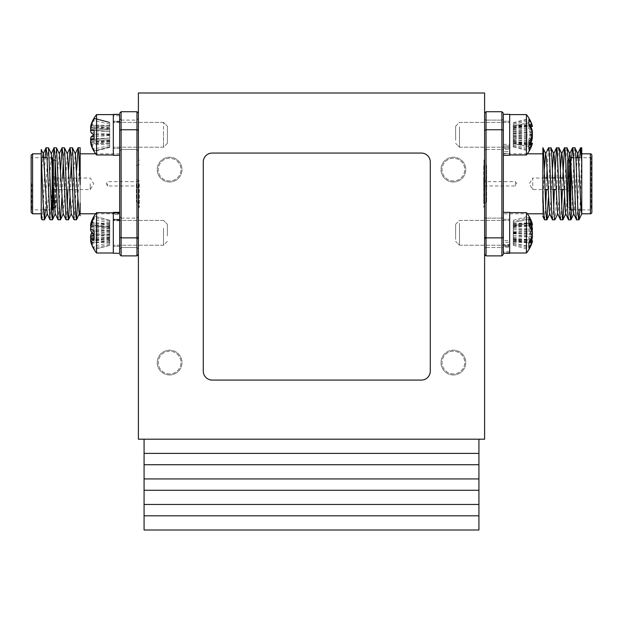 <?xml version="1.0" encoding="UTF-8"?>
<svg xmlns="http://www.w3.org/2000/svg" width="623" height="623" viewBox="0 0 623 623"><rect width="100%" height="100%" fill="white"/><g stroke="black" fill="none" stroke-linecap="round" stroke-linejoin="round"><path stroke-width="0.47" stroke-dasharray="3.12 2.34" d="M169.612 374.976A12.398 12.398 0 0 1 157.222 362.578A12.398 12.398 0 0 1 169.612 350.181A12.398 12.398 0 0 1 182.009 362.578A12.398 12.398 0 0 1 169.612 374.976A12.398 12.398 0 0 1 157.222 362.578A12.398 12.398 0 0 1 169.612 350.181A12.398 12.398 0 0 1 182.009 362.578A12.398 12.398 0 0 1 169.612 374.976M169.612 373.932A11.354 11.354 0 0 1 158.265 362.578A11.354 11.354 0 0 1 169.612 351.224A11.354 11.354 0 0 1 180.966 362.578A11.354 11.354 0 0 1 169.612 373.932A11.354 11.354 0 0 1 158.265 362.578A11.354 11.354 0 0 1 169.612 351.224A11.354 11.354 0 0 1 180.966 362.578A11.354 11.354 0 0 1 169.612 373.932M453.388 374.976A12.398 12.398 0 0 1 440.991 362.578A12.398 12.398 0 0 1 453.388 350.181A12.398 12.398 0 0 1 465.778 362.578A12.398 12.398 0 0 1 453.388 374.976A12.398 12.398 0 0 1 440.991 362.578A12.398 12.398 0 0 1 453.388 350.181A12.398 12.398 0 0 1 465.778 362.578A12.398 12.398 0 0 1 453.388 374.976M453.388 373.932A11.354 11.354 0 0 1 442.034 362.578A11.354 11.354 0 0 1 453.388 351.224A11.354 11.354 0 0 1 464.735 362.578A11.354 11.354 0 0 1 453.388 373.932A11.354 11.354 0 0 1 442.034 362.578A11.354 11.354 0 0 1 453.388 351.224A11.354 11.354 0 0 1 464.735 362.578A11.354 11.354 0 0 1 453.388 373.932M453.388 182.009A12.398 12.398 0 0 1 440.991 169.612A12.398 12.398 0 0 1 453.388 157.222A12.398 12.398 0 0 1 465.778 169.612A12.398 12.398 0 0 1 453.388 182.009A12.398 12.398 0 0 1 440.991 169.612A12.398 12.398 0 0 1 453.388 157.222A12.398 12.398 0 0 1 465.778 169.612A12.398 12.398 0 0 1 453.388 182.009M453.388 180.966A11.354 11.354 0 0 1 442.034 169.612A11.354 11.354 0 0 1 453.388 158.265A11.354 11.354 0 0 1 464.735 169.612A11.354 11.354 0 0 1 453.388 180.966A11.354 11.354 0 0 1 442.034 169.612A11.354 11.354 0 0 1 453.388 158.265A11.354 11.354 0 0 1 464.735 169.612A11.354 11.354 0 0 1 453.388 180.966M169.612 182.009A12.398 12.398 0 0 1 157.222 169.612A12.398 12.398 0 0 1 169.612 157.222A12.398 12.398 0 0 1 182.009 169.612A12.398 12.398 0 0 1 169.612 182.009A12.398 12.398 0 0 1 157.222 169.612A12.398 12.398 0 0 1 169.612 157.222A12.398 12.398 0 0 1 182.009 169.612A12.398 12.398 0 0 1 169.612 182.009M169.612 180.966A11.354 11.354 0 0 1 158.265 169.612A11.354 11.354 0 0 1 169.612 158.265A11.354 11.354 0 0 1 180.966 169.612A11.354 11.354 0 0 1 169.612 180.966A11.354 11.354 0 0 1 158.265 169.612A11.354 11.354 0 0 1 169.612 158.265A11.354 11.354 0 0 1 180.966 169.612A11.354 11.354 0 0 1 169.612 180.966M144.077 515.813L478.923 515.813L144.077 515.813L478.923 515.813L478.923 530.002L144.077 530.002L144.077 439.199L478.923 439.199L144.077 439.199M478.923 515.813L478.923 504.466L144.077 504.466L478.923 504.466L478.923 439.199M144.077 490.278L478.923 490.278M144.077 478.923L478.923 478.923M144.077 464.735L478.923 464.735M144.077 453.388L478.923 453.388M138.399 439.199L484.601 439.199L484.601 92.998L138.399 92.998L138.399 439.199M144.077 504.466L478.923 504.466M515.447 185.966L515.447 181.643L515.447 185.966L516.747 183.801L515.447 181.643L484.312 181.643L484.312 185.966L515.447 185.966M483.736 186.542L483.736 181.067A0.576 0.576 0 0 0 484.312 181.643L484.312 185.966A0.576 0.576 0 0 0 483.736 186.542L483.736 181.067M483.736 180.779A0.576 0.576 0 0 1 484.312 180.203L486.041 180.203L486.041 187.406L484.312 187.406L484.312 180.203L484.312 187.406A0.576 0.576 0 0 1 483.736 186.83L483.736 180.779L483.736 186.83M486.618 187.982A0.576 0.576 0 0 0 486.041 187.406L486.041 180.203A0.576 0.576 0 0 0 486.618 179.626L486.618 187.982L486.618 179.626M486.618 165.64L486.618 201.969L486.618 165.64A0.576 0.576 0 0 0 486.041 165.064L484.312 165.064L484.312 202.545L484.312 165.064A0.576 0.576 0 0 1 483.736 164.488L483.736 203.121L483.736 164.488M486.618 201.969A0.576 0.576 0 0 1 486.041 202.545L484.312 202.545A0.576 0.576 0 0 0 483.736 203.121M483.736 160.306L484.312 160.018L484.312 207.591L484.024 160.018L483.736 207.303M484.601 207.88L484.601 159.729M544.681 178.038L532.743 178.038L532.743 189.571L532.743 178.038L529.285 183.801L532.743 189.571L545.063 189.571M563.971 189.571L569.648 189.571L569.648 178.038L569.648 189.571A0.576 0.576 0 0 1 570.224 190.147L570.224 177.462A0.576 0.576 0 0 1 569.648 178.038L563.504 178.038M569.142 191.012L567.919 191.012A0.576 0.576 0 0 0 567.343 191.588L567.343 176.021L567.343 191.588M568.651 176.597L567.919 176.597A0.576 0.576 0 0 1 567.343 176.021M560.692 178.038L555.498 178.038M552.687 178.038L547.485 178.038M561.082 189.571L555.965 189.571M553.076 189.571L547.96 189.571M569.827 207.615A0.576 0.576 0 0 0 569.648 207.591L569.648 203.783L569.648 207.591L567.919 207.591L567.966 160.018M567.343 207.015A0.576 0.576 0 0 0 567.919 207.591L567.919 160.018A0.576 0.576 0 0 0 567.343 160.594L567.343 207.015L567.343 160.594M570.224 158.289A0.576 0.576 0 0 1 570.419 157.86M591.85 210.473L591.85 157.136L591.85 210.473A0.576 0.576 0 0 0 591.274 209.896L591.274 157.712L591.274 209.896L581.103 209.896M591.85 157.136A0.576 0.576 0 0 1 591.274 157.712L578.409 157.712M573.09 209.896L577.949 209.896M573.557 157.712L575.862 157.712M591.85 212.35L591.85 155.259M581.757 147.768L581.757 213.79L581.757 153.819L579.865 209.896M579.647 157.712L577.272 215.013L576.602 219.841M574.904 147.768L574.235 152.596L571.859 209.896M571.641 157.712L569.258 215.013L568.597 219.841M566.899 147.768L566.229 152.596L564.376 198.192M562.779 178.038L562.39 189.571M561.736 205.901L560.583 219.841M558.886 147.768C557.546 145.517 556.222 222.092 554.883 219.841M554.774 178.038L554.384 189.571M553.73 205.901L552.578 219.841M550.88 147.768L550.21 152.596L548.357 198.192M548.466 147.877L547.087 169.417M546.76 178.038L546.379 189.571M545.717 205.901L544.564 219.841M542.835 213.79L542.835 153.819L542.835 213.79M509.684 253L509.684 212.638L509.684 253L509.684 212.638L509.684 253L526.435 253L526.435 212.638A31.96 31.96 0 0 1 527.331 213.79L503.337 213.79L503.337 153.819L503.337 213.79M527.331 153.819L503.337 153.819M501.897 149.497A1.441 1.441 0 0 1 503.337 150.937L503.337 118.643L503.337 150.937A1.441 1.441 0 0 0 501.897 149.497L486.041 149.497L486.041 120.091L486.041 149.497A1.441 1.441 0 0 0 484.601 150.937L484.601 118.643A1.441 1.441 0 0 0 486.041 120.091A1.441 1.441 0 0 1 484.601 118.643L484.601 150.937A1.441 1.441 0 0 1 486.041 149.497L501.897 149.497L501.897 120.091A1.441 1.441 0 0 0 503.337 118.643A1.441 1.441 0 0 1 501.897 120.091L486.041 120.091L501.897 120.091L501.897 149.497M501.897 247.518A1.441 1.441 0 0 1 503.337 248.959L503.337 216.672L503.337 248.959A1.441 1.441 0 0 0 501.897 247.518L486.041 247.518L486.041 218.112L486.041 247.518A1.441 1.441 0 0 0 484.601 248.959L484.601 216.672A1.441 1.441 0 0 0 486.041 218.112A1.441 1.441 0 0 1 484.601 216.672L484.601 248.959A1.441 1.441 0 0 1 486.041 247.518L501.897 247.518L501.897 218.112A1.441 1.441 0 0 0 503.337 216.672A1.441 1.441 0 0 1 501.897 218.112L486.041 218.112L501.897 218.112L501.897 247.518M484.601 113.168L484.601 239.302L486.041 237.861L486.041 129.748L484.601 130.339L484.601 113.168M486.041 237.861L501.897 237.861L501.897 129.748L486.041 129.748L486.041 111.727L501.897 111.727L501.897 129.748L503.337 130.339L503.337 113.168L503.337 254.441L503.337 237.262L501.897 237.861L501.897 255.882L486.041 255.882L484.601 254.441L484.601 239.302M484.601 254.441L484.601 130.339M542.835 216.29L542.867 147.768M577.1 157.712L574.422 209.772L573.627 213.658M568.924 160.018L566.408 209.772L565.614 213.658M560.373 169.417L558.403 209.772L557.608 213.658M552.36 169.417L550.389 209.772L549.603 213.658M544.354 169.417L542.835 202.755M113.316 114.725L119.663 114.725L119.663 155.259L119.663 114.398L119.663 155.259L113.316 155.259L113.316 114.321M119.663 114.725L119.663 148.344L119.663 114.398L113.316 114.398M119.663 121.29L113.316 121.29L119.663 121.29M167.377 134.794L167.377 143.329L167.377 134.794M163.514 134.794L163.514 122.396L163.514 134.794M113.316 134.794L113.316 114.609L113.316 134.794M91.067 139.692L109.726 138.057L109.726 147.355L109.726 122.225L109.726 138.065L91.067 139.692L109.726 138.057L109.726 146.927L94.128 150.891A31.882 31.757 90 0 1 91.067 143.773A31.516 29.008 167.1 0 1 90.584 140.915L109.726 139.638L109.726 131.523L91.067 129.896L109.726 131.523L109.726 138.057L94.128 139.42M90.584 128.665L109.726 129.95L90.584 128.665A31.516 29.008 12.9 0 1 91.067 125.815A31.882 31.757 90 0 1 94.128 118.697L94.128 120.667A31.882 30.457 162.8 0 0 91.067 127.567A31.516 3.317 5 0 1 90.771 127.349M96.565 134.794L96.565 114.609L96.565 134.794M109.726 147.355L94.128 151.537L94.128 150.891L109.726 146.927L109.726 147.363L109.726 143.446L91.067 143.773L109.726 143.446L109.726 139.638L90.584 140.915M91.067 129.896L94.128 130.16M109.726 122.653L94.128 118.697L109.726 122.653M109.726 126.134L91.067 125.815L109.726 126.134M119.663 214.546L119.663 253.288L119.663 212.35L119.663 246.365L119.663 214.546L113.316 214.546L113.316 253.288L113.316 212.35L113.316 253L113.316 212.638L113.316 253L113.316 212.638L96.565 212.638L96.565 253L96.565 212.638A31.96 31.96 0 0 0 94.128 216.064L109.726 220.316L109.726 228.22L109.726 227.668L94.128 225.69A31.882 5.039 5.1 0 0 91.067 226.554A31.516 7.266 5.1 0 1 90.794 226.188M113.316 212.396L113.316 214.546M119.663 219.304L113.316 219.304M119.663 212.35L113.316 212.35L113.316 253.288L119.663 253.288L119.663 212.35L119.663 246.365L119.663 219.678L113.316 219.678M119.663 219.678L119.663 212.965M167.377 234.17L167.377 224.28L167.377 234.17M163.514 230.853L163.514 245.213L163.514 230.853M113.316 230.853L113.316 245.213L113.316 230.853M109.726 227.668L109.726 234.116L94.128 234.84L94.128 225.69M109.726 234.116L109.726 245.384L94.128 249.566L94.128 247.977A31.882 31.352 28.9 0 1 91.067 240.906A31.516 30.543 159.3 0 1 90.794 239.45M109.726 244.286L94.128 247.977M109.726 245.384L94.128 249.441M109.726 240.844L91.067 240.906M109.726 236.833L94.128 237.698M109.726 234.669L94.128 235.977M92.126 245.766A31.882 29.491 166.7 0 0 94.128 249.48L109.726 245.298L109.726 220.316M109.726 237.963L94.128 239.941M109.726 231.515L94.128 230.798M109.726 237.41L94.128 238.804M109.726 238.368L90.584 239.839M109.726 241.88L91.067 242.464M109.726 221.352L94.128 217.661M109.726 224.786L91.067 224.724M109.726 228.805L90.584 227.738M109.726 230.962L91.067 229.404M109.726 228.22L91.067 226.554M109.726 227.263L90.857 225.814M109.726 223.75L91.565 223.19M119.663 115.738L113.316 115.738M119.663 121.508L113.316 121.508M119.663 122.178L113.316 122.178M167.377 137.208L167.377 126.259L167.377 137.208M163.514 131.282L163.514 147.192L163.514 131.282M113.316 131.282L113.316 147.192L113.316 131.282M109.726 134.49L94.128 134.677L94.128 125.791A31.882 8.987 5.2 0 0 91.067 127.551A31.516 31.22 39.6 0 0 90.771 129.226M119.663 153.819L119.663 213.79L119.663 153.819L95.669 153.819A31.96 31.96 0 0 0 96.565 154.971L96.565 114.609L113.316 114.609L113.316 154.971L113.316 114.609M109.726 147.363L94.128 151.537L94.128 148.92A31.882 30.457 17.2 0 1 91.067 142.021A31.516 31.22 140.4 0 1 90.771 140.354M109.726 135.098L94.128 134.903L94.128 143.788A31.882 8.987 174.8 0 1 91.067 142.028A31.516 3.317 175 0 0 90.771 142.231M109.726 145.509L94.128 148.92M109.726 142.169L91.067 142.021M109.726 138.065L94.128 138.773M109.726 135.471L94.128 136.71M109.726 128.221L94.128 125.791M109.726 141.359L94.128 143.788M109.726 140.37L91.067 142.028M109.726 140.806L90.584 142.402M109.726 144.014L91.067 144.793M109.726 124.07L94.128 120.667M109.726 122.225L94.128 118.043L109.726 122.225M109.726 127.411L91.067 127.567L109.726 129.21M109.726 131.515L90.584 130.651M109.726 134.109L91.067 132.637M109.726 128.774L90.794 127.201M109.726 125.566L91.379 124.802M119.663 213.222L113.316 213.222M119.663 219.841L113.316 219.841M119.663 220.721L113.316 220.721M167.377 235.985L167.377 224.28L167.377 235.985M163.514 228.213L163.514 245.213L163.514 228.213M113.316 228.213L113.316 245.213L113.316 228.213M109.726 231.343L94.128 231.141L94.128 222.543A31.882 11.79 5.4 0 0 91.067 224.934A31.516 0.389 5 0 1 90.717 224.88L109.726 226.523M109.726 220.332L94.128 216.15L94.128 219.592A31.882 29.491 166.7 0 0 91.067 226.297A31.516 31.391 81.9 0 0 90.717 228.314M94.128 249.566A31.96 31.96 0 0 0 96.565 253L96.565 212.638M94.128 249.48L94.128 246.046A31.882 29.491 13.3 0 1 91.067 239.341A31.516 31.391 98.1 0 1 90.717 237.316M92.126 232.815A31.882 11.79 174.6 0 1 94.128 231.141M109.726 234.287L94.128 234.489L94.128 243.087A31.882 11.79 174.6 0 1 91.067 240.696A31.516 0.389 175 0 0 90.717 240.751M109.726 242.877L94.128 246.046M109.726 239.645L91.067 239.341M109.726 235.517L91.098 236.21M109.726 232.636L93.302 233.866M109.726 225.277L94.128 222.543M109.726 240.353L94.128 243.087M109.726 239.061L91.067 240.696M109.726 239.115L90.584 240.782M109.726 242.067L91.067 242.97M109.726 222.761L94.128 219.592M109.726 225.993L91.067 226.297M109.726 230.113L90.584 229.404M109.726 232.994L91.067 231.6M109.726 226.57L91.067 224.934M109.726 223.564L91.223 222.668M509.684 247.292L509.684 212.35L509.684 247.292L503.337 247.292L503.337 212.35L503.337 244.559L509.684 244.559M503.337 244.559L503.337 240.587L509.684 240.587M503.337 240.587L503.337 219.265L503.337 246.365L503.337 242.402L509.684 242.402M503.337 242.402L503.337 247.292M455.623 239.357L455.623 224.28L455.623 239.357M459.486 223.322L459.486 245.213L459.486 223.322M509.684 223.322L509.684 245.213L509.684 223.322M513.274 221.422L513.274 244.216L513.274 221.422L528.872 217.513L528.872 223.462A31.882 24.328 -172.2 0 1 529.558 224.451M532.315 232.815A31.516 27.848 -10.7 0 1 531.933 234.84A31.882 20.411 -6.5 0 1 528.872 239.614L528.872 246.708A31.882 20.411 -173.5 0 0 531.933 242.339A31.516 9.438 -174.8 0 0 532.416 241.451M532.315 223.805A31.516 14.5 -5.6 0 0 531.933 222.785A31.882 24.328 -7.8 0 0 528.872 217.513M531.326 224.288A31.882 29.842 -165.7 0 0 528.872 219.273L513.274 222.528L513.274 245.337L513.274 220.293L513.274 222.528L528.872 218.922M513.274 227.52L528.872 226.017M513.274 224.747L528.872 223.532M513.274 225.993L528.872 224.521M513.274 224.085L531.933 222.785M531.933 225.144A31.882 10.864 -5.3 0 0 528.872 222.956L513.274 225.596L528.872 223.462M513.274 240.019L528.872 242.168M513.274 244.216L528.872 248.125M513.274 237.347L531.933 236.545M513.274 233.415L532.416 233.57M513.274 229.755L531.933 230.798M513.274 243.118L528.872 246.708M513.274 238.118L528.872 239.614M513.274 240.883L531.933 242.339M513.274 239.645L529.558 241.179M513.274 241.545L528.872 242.635M513.274 228.283L531.037 229.046M513.274 232.223L532.19 232.06M513.274 235.876L531.933 234.84M503.337 149.263L503.337 121.244L503.337 151.56L509.684 151.56L509.684 155.259L509.684 114.321L509.684 155.259L503.337 155.259L503.337 114.321L503.337 149.263L509.684 149.263M509.684 147.075L503.337 147.075L503.337 121.244L503.337 145.891L509.684 145.891L503.337 145.891L503.337 151.56L509.684 151.56L509.684 114.321L503.337 114.321L503.337 155.259L503.337 153.344L509.684 153.344M503.337 144.372L509.684 144.372M455.623 140.276L455.623 126.259L455.623 140.276M459.486 126.819L459.486 147.192L459.486 126.819M509.684 126.819L509.684 147.192L509.684 126.819M513.274 124.491L513.274 146.187L513.274 124.491L528.872 120.901L528.872 127.995A31.882 20.411 -173.5 0 1 531.933 132.769A31.516 27.848 -169.3 0 1 532.315 134.794M529.558 143.15A31.882 24.328 -7.8 0 1 528.872 144.147L528.872 150.096A31.882 24.328 -172.2 0 0 531.933 144.816A31.516 14.5 -174.4 0 0 532.315 143.804M526.435 121.82L526.435 154.971L526.435 121.82M532.416 126.158A31.516 9.438 -5.2 0 0 531.933 125.27A31.882 20.411 -6.5 0 0 528.872 120.901M509.684 121.82L509.684 154.971L509.684 121.82M513.274 123.393L528.872 119.484M513.274 127.59L528.872 125.441M513.274 126.064L528.872 124.974M513.274 127.964L529.558 126.43M513.274 126.726L531.933 125.27M513.274 129.491L528.872 127.995M513.274 140.089L528.872 141.592M513.274 145.097L528.872 148.687M513.274 137.854L531.933 136.811M513.274 134.194L532.416 134.038M513.274 130.262L531.933 131.064M513.274 146.187L528.872 150.096M513.274 141.989L528.872 144.147M513.274 143.524L531.933 144.816M513.274 141.616L528.872 143.088M513.274 142.854L528.872 144.077M513.274 131.733L531.933 132.769M513.274 135.386L532.19 135.541M513.274 139.326L531.037 138.563M503.337 147.075L503.337 153.344M455.623 139.061L455.623 126.259L455.623 139.061M459.486 128.595L459.486 147.192L459.486 128.595M509.684 128.595L509.684 147.192L509.684 128.595M513.274 125.893L513.274 143.687L513.274 125.893L528.872 122.731L528.872 130.752A31.882 15.879 -174.2 0 1 531.933 134.545A31.516 24.904 -171.8 0 1 532.315 136.359M530.773 143.01A31.882 27.505 -9.9 0 1 528.872 146.413L528.872 151.046A31.882 27.505 -170.1 0 0 531.933 145.019A31.516 19.111 -173.7 0 0 531.995 144.832A31.516 19.111 -173.7 0 0 532.369 143.415M530.656 126.329A31.882 27.505 -170.1 0 0 528.872 123.167L528.872 118.534A31.882 27.505 -9.9 0 1 531.933 124.569A31.516 19.111 -6.3 0 1 531.995 124.748A31.96 31.96 0 0 0 526.435 114.609L526.435 154.971L509.684 154.971L509.684 114.609L509.684 154.971M531.995 124.748A31.516 19.111 -6.3 0 1 532.369 126.165M532.416 126.422A31.516 4.096 -5 0 0 531.933 126.056A31.882 15.879 -5.8 0 0 528.872 122.731M532.143 143.399A31.516 4.096 -175 0 1 531.933 143.524A31.882 15.879 -174.2 0 1 528.872 146.849L528.872 138.828A31.882 15.879 -5.8 0 0 531.933 135.043A31.516 24.904 -8.2 0 0 532.315 133.229M513.274 122.645L528.872 118.534M513.274 125.916L528.872 123.167M513.274 125.659L531.933 124.569M513.274 128.174L530.773 126.57M513.274 127.637L531.933 126.056M513.274 131.554L528.872 130.752M528.872 146.413L513.274 143.672L513.274 146.935L513.274 143.672L528.872 146.849M513.274 138.033L528.872 138.828M513.274 136.289L531.933 135.043M513.274 133.018L532.416 132.551M513.274 128.93L531.933 129.467M513.274 146.935L528.872 151.046M513.274 143.921L531.933 145.019M513.274 141.405L529.714 142.916M513.274 141.951L531.933 143.524M513.274 133.291L531.933 134.545M513.274 136.562L532.213 137.029M513.274 140.658L531.248 140.136M509.684 252.588L509.684 253.288L503.337 253.288L503.337 252.588L509.684 252.588L509.684 245.906L503.337 245.906L503.337 252.588M509.684 251.365L503.337 251.365L503.337 212.35L509.684 212.35L509.684 245.906M503.337 251.365L503.337 245.096L509.684 245.096M503.337 245.096L503.337 245.906M455.623 235.735L455.623 224.28L455.623 235.735M459.486 228.579L459.486 245.213L459.486 228.579M509.684 228.579L509.684 245.213L509.684 228.579M528.872 222.956L528.872 231.663A31.882 10.864 -174.7 0 1 531.933 234.349A31.516 21.213 -173.2 0 1 532.174 235.268M531.645 240.462A31.882 29.842 -14.3 0 1 528.872 246.358L528.872 249.527A31.882 29.842 -165.7 0 0 530.414 246.747A31.96 31.96 0 0 1 526.435 253M528.872 219.273L528.872 216.111A31.882 29.842 -14.3 0 1 530.414 218.883A31.882 29.842 -14.3 0 1 531.933 222.699A31.516 23.144 -7.4 0 1 532.283 224.194M513.274 242.067L531.933 242.931A31.516 23.144 -172.6 0 0 532.283 241.436M531.037 241.319A31.882 10.864 -174.7 0 1 528.872 242.674L528.872 233.968A31.882 10.864 -5.3 0 0 531.933 231.289A31.516 21.213 -6.8 0 0 532.174 230.37M513.274 220.293L528.872 216.111M513.274 223.564L531.933 222.699M513.274 226.608L531.598 225.035M513.274 226.788L531.645 225.168M513.274 231.733L528.872 231.663M513.274 233.898L528.872 233.968M513.274 240.034L528.872 242.674M513.274 232.706L531.933 231.289M513.274 229.918L532.416 229.155M513.274 225.799L531.933 226.056M513.274 245.337L528.872 249.527M513.274 243.102L528.872 246.358M513.274 239.03L532.416 240.673M513.274 238.843L530.095 240.33M513.274 232.924L531.933 234.349M513.274 235.712L531.949 236.46M513.274 239.832L530.516 239.598M107.553 183.801L107.553 185.966L107.553 183.801M139.264 183.801L139.264 207.303L139.264 183.801M136.382 183.801L136.382 201.969L136.382 183.801M138.399 183.801L138.399 207.88L138.399 183.801M90.257 183.801L90.257 189.571L90.257 183.801M52.776 158.289L52.776 208.168M55.657 183.801L55.657 207.015L55.657 183.801M31.15 155.259L31.15 212.35M41.243 155.337L41.243 212.272M42.091 219.841L43.423 201.821L45.113 157.712M45.378 209.896L47.068 165.788L48.399 147.768M50.097 219.841L51.436 201.821L53.01 159.909M53.5 207.591L55.073 165.788L56.413 147.768M58.11 219.841L59.442 201.821L60.633 169.666M61.895 197.943L62.627 178.038M66.116 219.841L67.268 206.314M67.907 189.571L68.639 169.666M69.901 197.943L70.64 178.038M74.121 219.841L75.461 201.821L76.652 169.666M77.906 197.943L80.165 147.768M63.266 161.295L64.418 147.768M71.271 161.295L72.424 147.768M80.165 184.673L80.165 213.79M80.165 206.774L80.165 203.043M119.663 134.794L119.663 118.643L119.663 134.794M138.399 134.794L138.399 118.643L138.399 134.794M119.663 232.815L119.663 248.959L119.663 232.815M138.399 232.815L138.399 248.959L138.399 232.815M138.399 239.302L138.399 130.339L138.399 254.441L136.959 255.882L121.103 255.882L121.103 237.861L136.959 237.861L138.399 239.302L138.399 254.441M138.399 130.339L138.399 113.168L138.399 130.339L136.959 129.748L136.959 237.861M80.165 183.801L80.165 153.819L80.165 183.801M80.165 153.819L80.165 215.76M119.663 130.339L119.663 254.441L119.663 237.262L121.103 237.861L121.103 129.748L136.959 129.748L136.959 111.727L121.103 111.727L121.103 129.748L119.663 130.339M41.243 183.801L42.59 157.712M47.146 213.681L51.351 153.928M55.151 213.681L56.592 198.799L57.923 168.81L59.364 153.928M63.164 213.681L67.37 153.928M71.17 213.681L72.611 198.799L73.942 168.81L75.375 153.928M79.183 213.681L80.165 207.038M52.776 209.32L52.776 183.801M203.269 371.144A8.94 8.94 0 0 0 212.209 380.077L421.35 380.077A8.94 8.94 0 0 0 430.283 371.144L430.283 162.003A8.94 8.94 0 0 0 421.35 153.063L212.209 153.063A8.94 8.94 0 0 0 203.269 162.003L203.269 371.144M486.041 165.064L486.041 202.545L486.041 165.064M569.648 176.597L569.648 191.012L569.648 176.597M567.919 176.597L567.919 191.012L567.919 176.597M590.409 153.819L590.409 213.79M138.688 183.801L138.688 207.591L138.688 183.801M136.959 183.801L136.959 202.545L136.959 183.801M138.976 183.801L138.976 207.591L138.976 183.801M53.352 185.966L53.352 207.591M55.081 183.801L55.081 207.591L55.081 160.018L55.657 160.594M53.352 160.018L53.352 183.801M52.2 209.896L52.2 157.712M31.726 183.801L31.726 209.896L31.726 183.801M32.591 213.79L32.591 153.819M121.103 134.794L121.103 149.497L121.103 134.794M136.959 134.794L136.959 149.497L136.959 134.794M121.103 232.815L121.103 247.518L121.103 232.815M136.959 232.815L136.959 247.518L136.959 232.815M119.663 148.344L113.316 148.344L119.663 148.344M167.377 143.329L163.514 147.192L113.316 147.192L163.514 147.192L167.377 143.329M163.514 122.396L113.316 122.396L163.514 122.396L167.377 126.259L163.514 122.396M119.663 219.265L113.316 219.265L119.663 219.265M119.663 246.365L113.316 246.365L119.663 246.365M167.377 241.35L163.514 245.213L113.316 245.213L163.514 245.213L167.377 241.35M163.514 220.417L113.316 220.417L163.514 220.417L167.377 224.28L163.514 220.417M109.726 220.246L94.128 216.064M119.663 121.244L113.316 121.244M96.565 154.971L113.316 154.971M96.565 253L113.316 253M503.337 246.365L509.684 246.365L503.337 246.365M503.337 219.265L509.684 219.265L503.337 219.265M455.623 224.28L459.486 220.417L509.684 220.417L459.486 220.417L455.623 224.28M459.486 245.213L509.684 245.213L459.486 245.213L455.623 241.35L459.486 245.213M503.337 148.344L509.684 148.344L503.337 148.344M503.337 121.244L509.684 121.244L503.337 121.244M455.623 126.259L459.486 122.396L509.684 122.396L459.486 122.396L455.623 126.259M459.486 147.192L509.684 147.192L459.486 147.192L455.623 143.329L459.486 147.192M526.435 114.609L509.684 114.609M526.435 154.971A31.96 31.96 0 0 0 531.995 144.832M526.435 212.638L509.684 212.638M139.264 186.542L138.688 185.966L107.553 185.966L106.253 183.801L107.553 181.643L138.688 181.643L139.264 181.067M136.382 187.982L139.264 186.83M139.264 180.779L136.382 179.626M139.264 164.488L136.382 165.64M136.382 201.969L139.264 203.121M138.399 207.88L139.264 207.303M139.264 160.306L138.399 159.729M52.776 190.147L53.352 189.571L90.257 189.571L93.715 183.801L90.257 178.038L53.352 178.038L52.776 177.462M55.657 191.588L52.776 190.436M52.776 177.173L55.657 176.021M43.415 209.896L31.726 209.896L31.15 210.473M51.911 157.712L47.075 157.712M43.898 157.712L31.726 157.712L31.15 157.136M95.669 213.79L119.663 213.79M121.103 149.497L119.663 150.937L121.103 149.497L136.959 149.497L138.399 150.937L136.959 149.497L121.103 149.497M121.103 247.518L119.663 248.959L121.103 247.518L136.959 247.518L138.399 248.959L136.959 247.518L121.103 247.518M121.103 218.112L136.959 218.112L138.399 216.672L136.959 218.112L121.103 218.112L119.663 216.672L121.103 218.112M121.103 120.091L136.959 120.091L138.399 118.643L136.959 120.091L121.103 120.091L119.663 118.643L121.103 120.091M51.421 209.896L46.593 209.896M55.657 207.015L54.411 207.591"/><path stroke-width="0.93" d="M144.077 515.813L478.923 515.813L478.923 530.002L144.077 530.002L144.077 490.278L478.923 490.278L478.923 439.199M144.077 439.199L144.077 490.278M478.923 515.813L478.923 490.278M144.077 504.466L478.923 504.466M144.077 478.923L478.923 478.923M144.077 464.735L478.923 464.735M138.399 439.199L484.601 439.199L484.601 92.998L138.399 92.998L138.399 439.199M144.077 453.388L478.923 453.388M570.224 208.168L570.224 159.441L570.224 208.168A0.576 0.576 0 0 0 569.827 207.615M570.224 159.441A0.576 0.576 0 0 1 569.648 160.018L569.648 176.597A0.576 0.576 0 0 1 570.224 177.173L570.224 190.436L570.224 177.173M569.142 191.012L569.648 191.012A0.576 0.576 0 0 0 570.224 190.436M563.504 178.038L560.692 178.038M555.498 178.038L552.687 178.038M547.485 178.038L544.681 178.038M563.971 189.571L561.082 189.571M555.965 189.571L553.076 189.571M547.96 189.571L545.063 189.571M567.966 160.018L569.648 160.018L569.648 176.597L568.651 176.597M570.224 177.462L570.224 209.32A0.576 0.576 0 0 0 570.8 209.896L573.09 209.896M570.419 157.86A0.576 0.576 0 0 1 570.8 157.712L573.557 157.712M577.949 209.896L581.103 209.896M575.862 157.712L578.409 157.712M590.409 213.79L590.409 153.819A1.441 1.441 0 0 1 591.85 155.259L591.85 212.35A1.441 1.441 0 0 1 590.409 213.79L581.757 213.79L581.757 161.707L580.605 147.768L579.647 157.712M590.409 153.819L581.757 153.819M579.865 209.896L578.907 219.841L576.501 219.732L573.627 213.658L570.411 157.837L569.874 153.951L567 147.877L564.485 147.877L562.779 178.038M581.757 213.837L581.757 147.768L580.605 147.768M571.859 209.896L570.902 219.841L568.488 219.732L565.614 213.658L562.405 157.837L561.86 153.951L558.995 147.877L556.479 147.877L554.774 178.038M578.907 219.841C577.568 222.092 576.244 145.517 574.904 147.768L572.49 147.877L571.641 157.712M564.376 198.192L562.997 219.732L560.482 219.732L557.608 213.658L554.4 157.837L553.855 153.951L550.981 147.877L548.466 147.877L545.592 153.951L544.354 169.417M562.39 189.571L561.736 205.901M557.858 213.658L554.883 219.841L552.469 219.732L549.603 213.658L546.387 157.837L545.592 153.951M554.384 189.571L553.73 205.901M548.357 198.192L546.978 219.732L544.564 219.841L542.835 216.29M547.087 169.417L546.76 178.038M546.379 189.571L545.717 205.901M579.016 219.732L581.757 213.923L581.095 209.772L578.424 157.837L577.879 153.951L574.904 147.768M576.602 219.841C575.263 222.092 573.931 145.517 572.599 147.768M570.902 219.841C569.562 222.092 568.231 145.517 566.899 147.768M568.597 219.841C567.257 222.092 565.925 145.517 564.586 147.768M562.888 219.841C561.557 222.092 560.225 145.517 558.886 147.768M560.583 219.841C559.244 222.092 557.92 145.517 556.58 147.768M554.883 219.841C553.543 222.092 552.212 145.517 550.88 147.768M552.578 219.841C551.238 222.092 549.907 145.517 548.575 147.768M546.877 219.841C545.538 222.092 544.206 145.517 542.867 147.768L542.835 202.755M545.849 153.951L542.867 147.768M544.564 219.841C544.011 218.782 543.427 209.429 542.835 191.775M542.835 213.79L527.331 213.79A31.96 31.96 0 0 1 530.414 218.883L530.414 218.883M542.835 153.819L527.331 153.819M484.601 130.339L486.041 129.748L486.041 111.727L484.601 113.168L486.041 111.727L501.897 111.727L503.337 113.168L501.897 111.727L501.897 129.748L503.337 130.339L503.337 237.262L501.897 237.861L486.041 237.861L486.041 255.882L501.897 255.882L503.337 254.441L501.897 255.882L501.897 129.748L486.041 129.748L486.041 237.861L484.601 237.262M484.601 254.441L486.041 255.882M580.504 147.877L577.63 153.951L577.1 157.712M572.49 147.877L569.624 153.951L568.924 160.018M564.485 147.877L561.611 153.951L560.373 169.417M556.479 147.877L553.606 153.951L552.36 169.417M570.224 209.32L570.224 190.147M113.316 114.398L113.316 155.259L119.663 155.259L119.663 114.398L113.316 114.398L119.663 114.321M94.128 139.42L94.128 130.16L94.128 139.42L91.067 139.692A31.516 12.016 174.6 0 0 90.584 140.915A31.516 12.016 174.6 0 1 91.067 139.692M90.771 127.349A31.516 3.317 5 0 1 90.584 127.185A31.516 24.422 7.9 0 1 91.067 124.795A31.882 30.457 17.2 0 1 93.933 118.37A31.882 30.457 17.2 0 1 94.128 118.043A31.96 31.96 0 0 1 96.565 114.609L96.565 154.971L113.316 154.971M90.584 140.915A31.516 29.008 167.1 0 0 91.067 143.773A31.882 31.757 90 0 0 94.128 150.891L94.128 151.537A31.96 31.96 0 0 0 96.565 154.971M91.067 129.896A31.516 12.016 5.4 0 1 90.584 128.665A31.516 12.016 5.4 0 0 91.067 129.896L94.128 130.16M94.128 118.043L94.128 118.697A31.882 31.757 90 0 0 91.067 125.815A31.516 29.008 12.9 0 0 90.584 128.665M113.316 212.965L113.316 253.288L119.663 253.288L119.663 212.965L96.565 212.638L96.565 253L113.316 253M119.663 212.35L113.316 212.35L119.663 212.396M96.565 212.638A31.96 31.96 0 0 0 94.128 216.064L94.128 217.661A31.882 31.352 151.1 0 0 91.067 224.724A31.516 30.543 20.7 0 0 90.584 227.738A31.516 16.463 5.9 0 0 91.067 229.404A31.882 5.039 5.1 0 0 94.128 230.798L94.128 239.941A31.882 5.039 174.9 0 1 91.067 239.076A31.516 7.266 174.9 0 0 90.584 239.839A31.516 26.734 170.5 0 0 91.067 242.464A31.882 31.352 151.1 0 0 94.128 249.441L94.128 249.566A31.96 31.96 0 0 0 96.565 253M90.794 239.45A31.516 30.543 159.3 0 1 90.584 237.893A31.516 16.463 174.1 0 1 91.067 236.226A31.882 5.039 174.9 0 1 94.128 234.84M90.794 226.188A31.516 7.266 5.1 0 1 90.584 225.799A31.516 26.734 9.5 0 1 91.067 223.174A31.882 31.352 28.9 0 1 94.128 216.189M94.128 237.698L90.584 237.893M94.128 235.977L91.067 236.226M94.128 238.804L91.067 239.076M91.565 223.19L91.067 223.174M90.771 140.354A31.516 31.22 140.4 0 1 90.584 138.937A31.516 19.734 173.6 0 1 91.067 136.951A31.882 8.987 174.8 0 1 93.933 134.794M90.771 129.226A31.516 31.22 39.6 0 0 90.584 130.651A31.516 19.734 6.4 0 0 91.067 132.637A31.882 8.987 5.2 0 0 94.128 134.903M90.771 142.231A31.516 3.317 175 0 0 90.584 142.402A31.516 24.422 172.1 0 0 91.067 144.793A31.882 30.457 162.8 0 0 93.933 151.218A31.882 30.457 162.8 0 0 94.128 151.537M94.128 138.773L90.584 138.937M94.128 136.71L91.067 136.951M90.717 237.316A31.516 31.391 98.1 0 1 90.584 236.234A31.516 21.922 173 0 1 91.067 234.03A31.882 11.79 174.6 0 1 92.126 232.815M90.584 224.856L90.724 224.864A31.516 0.389 5 0 1 90.584 224.856A31.516 22.475 7.1 0 1 91.067 222.66A31.882 29.491 13.3 0 1 92.126 219.872A31.882 29.491 13.3 0 1 94.128 216.15M90.717 228.314A31.516 31.391 81.9 0 0 90.584 229.404A31.516 21.922 7 0 0 91.067 231.6A31.882 11.79 5.4 0 0 94.128 234.489M90.717 240.751A31.516 0.389 175 0 0 90.584 240.782A31.516 22.475 172.9 0 0 91.067 242.97A31.882 29.491 166.7 0 0 92.126 245.766A31.96 31.96 0 0 0 94.128 249.566M91.098 236.21L90.584 236.234M93.302 233.866L91.067 234.03M509.684 253.288L509.684 212.35L503.337 212.35L503.337 253.288L509.684 253.288M509.684 253L526.435 253L526.435 212.638L509.684 212.638M529.558 241.179L532.416 241.451A31.516 14.5 -174.4 0 1 532.315 241.833A31.516 14.5 -174.4 0 1 531.933 242.845A31.882 24.328 -172.2 0 1 528.872 248.125L528.872 242.168A31.882 24.328 -7.8 0 0 531.933 236.545A31.516 29.943 -16.2 0 0 532.416 233.57A31.516 27.848 -169.3 0 0 531.933 230.798A31.882 20.411 -173.5 0 0 528.872 226.017L528.872 218.922A31.882 20.411 -6.5 0 1 531.933 223.291A31.516 9.438 -5.2 0 1 532.416 224.187A31.516 14.5 -5.6 0 0 532.315 223.805A31.96 31.96 0 0 0 526.435 212.638M529.558 224.451A31.882 24.328 -172.2 0 1 531.933 229.085A31.516 29.943 -163.8 0 1 532.416 232.06A31.516 27.848 -10.7 0 1 532.315 232.815M528.872 223.532L531.933 223.291M528.872 224.521L532.416 224.187M528.872 242.635L531.933 242.845M531.037 229.046L531.933 229.085M509.684 155.259L509.684 114.321L503.337 114.321L503.337 155.259L509.684 155.259M509.684 154.971L526.435 154.971L526.435 114.609L509.684 114.609M526.435 154.971A31.96 31.96 0 0 0 532.315 143.804A31.516 14.5 -174.4 0 0 532.416 143.422A31.516 9.438 -174.8 0 1 531.933 144.318A31.882 20.411 -173.5 0 1 528.872 148.687L528.872 141.592A31.882 20.411 -6.5 0 0 531.933 136.811A31.516 27.848 -10.7 0 0 532.416 134.038A31.516 29.943 -163.8 0 0 531.933 131.064A31.882 24.328 -172.2 0 0 528.872 125.441L528.872 119.484A31.882 24.328 -7.8 0 1 531.933 124.764A31.516 14.5 -5.6 0 1 532.315 125.776A31.516 14.5 -5.6 0 1 532.416 126.158L529.558 126.43M532.315 134.794A31.516 27.848 -169.3 0 1 532.416 135.549A31.516 29.943 -16.2 0 1 531.933 138.524A31.882 24.328 -7.8 0 1 529.558 143.15M528.872 124.974L531.933 124.764M528.872 143.088L532.416 143.422M528.872 144.077L531.933 144.318M531.037 138.563L531.933 138.524M532.369 126.165A31.516 19.111 -6.3 0 1 532.416 126.422L530.773 126.57M532.315 136.359A31.516 24.904 -171.8 0 1 532.416 137.037A31.516 31.127 -33.8 0 1 531.933 140.12A31.882 27.505 -9.9 0 1 530.773 143.01M532.315 133.229A31.516 24.904 -8.2 0 0 532.416 132.551A31.516 31.127 -146.2 0 0 531.933 129.467A31.882 27.505 -170.1 0 0 530.656 126.329M529.714 142.916L532.416 143.158M531.248 140.136L531.933 140.12M532.283 224.194A31.516 23.144 -7.4 0 1 532.416 224.965A31.516 1.371 -5 0 1 531.933 225.144L531.645 225.168M532.174 235.268A31.516 21.213 -173.2 0 1 532.416 236.475A31.516 31.368 -116.5 0 1 531.933 239.582A31.882 29.842 -14.3 0 1 531.645 240.462M530.414 246.747A31.882 29.842 -165.7 0 0 531.933 242.931M532.283 241.436A31.516 23.144 -172.6 0 0 532.416 240.673A31.516 1.371 -175 0 0 531.933 240.494A31.882 10.864 -174.7 0 1 531.037 241.319M532.174 230.37A31.516 21.213 -6.8 0 0 532.416 229.155A31.516 31.368 -63.5 0 0 531.933 226.056A31.882 29.842 -165.7 0 0 531.326 224.288M531.598 225.035L532.416 224.965M530.095 240.33L531.933 240.494M531.949 236.46L532.416 236.475M530.516 239.598L531.933 239.582M51.421 209.896L52.2 209.896L52.2 157.712L52.776 158.289L52.776 208.168L53.352 207.591L53.352 185.966M31.15 212.35L31.15 155.259L32.591 153.819L32.591 213.79L31.15 212.35M42.006 219.755L41.243 218.128L41.243 212.272L42.006 219.755L44.397 219.841L45.378 209.896M41.243 212.272L41.243 155.337L43.065 201.821L44.397 219.841M45.113 157.712L46.009 147.853L46.764 152.596L50.011 219.755L52.488 219.755L53.5 207.591M46.094 147.768L48.485 147.853L51.74 215.013L52.402 219.841M53.01 159.909L54.022 147.853L54.769 152.596L58.025 219.755L60.493 219.755L61.895 197.943M54.1 147.768L56.491 147.853L59.746 215.013L60.415 219.841M60.633 169.666L62.027 147.853L62.775 152.596L66.03 219.755L68.507 219.755L69.901 197.943M67.268 206.314L67.907 189.571M62.113 147.768L64.504 147.853L67.751 215.013L68.421 219.841M68.639 169.666L70.033 147.853L70.788 152.596L74.044 219.755L76.512 219.755L77.906 197.943M70.119 147.768L72.509 147.853L75.765 215.013L76.434 219.841M62.627 178.038L63.266 161.295M70.64 178.038L71.271 161.295M76.652 169.666L78.132 147.768L78.794 152.596L80.165 184.673L80.165 147.768L78.132 147.768M95.669 213.79L80.165 213.79L80.165 206.774M80.165 203.043L80.165 207.038M41.243 155.337L41.243 149.481L41.243 155.337M80.165 148.656L80.165 153.819L95.669 153.819A31.96 31.96 0 0 1 93.933 151.218M138.399 254.441L136.959 255.882L121.103 255.882L119.663 254.441L121.103 255.882L121.103 237.861L119.663 237.262L119.663 130.339L121.103 129.748L136.959 129.748L136.959 111.727L121.103 111.727L119.663 113.168L121.103 111.727L121.103 237.861L136.959 237.861L136.959 129.748L138.399 130.339M138.399 113.168L136.959 111.727L138.399 113.168M138.399 237.262L136.959 237.861L136.959 255.882M42.59 157.712L43.143 153.928L46.009 147.853M41.243 149.481L43.345 153.928L47.146 213.681L50.011 219.755M48.485 147.853L51.351 153.928L55.151 213.681L58.025 219.755M56.491 147.853L59.364 153.928L63.164 213.681L66.03 219.755M64.504 147.853L67.37 153.928L71.17 213.681L74.044 219.755M72.509 147.853L75.375 153.928L77.945 198.799L79.183 213.681L80.165 215.76M52.776 183.801L52.776 209.32L52.2 209.896M203.269 371.144A8.94 8.94 0 0 0 212.209 380.077L421.35 380.077A8.94 8.94 0 0 0 430.283 371.144L430.283 162.003A8.94 8.94 0 0 0 421.35 153.063L212.209 153.063A8.94 8.94 0 0 0 203.269 162.003L203.269 371.144M570.8 209.896L570.8 157.712L570.8 209.896M55.657 160.594L55.081 160.018L55.081 183.801M53.352 183.801L53.352 160.018L52.776 159.441M546.978 219.732L549.852 213.658M562.997 219.732L565.871 213.658M571.003 219.732L573.876 213.658M93.933 118.37A31.96 31.96 0 0 1 96.565 114.609L113.316 114.609M94.128 216.064A31.96 31.96 0 0 0 92.126 219.872M526.435 253A31.96 31.96 0 0 0 532.315 241.833M532.315 125.776A31.96 31.96 0 0 0 526.435 114.609M55.081 160.018L53.352 160.018M47.075 157.712L43.898 157.712M32.591 213.79L41.243 213.79M47.348 213.681L44.482 219.755M55.354 213.681L52.488 219.755M63.367 213.681L60.493 219.755M71.372 213.681L68.507 219.755M79.386 213.681L76.512 219.755M78.046 147.853L75.173 153.928M70.033 147.853L67.167 153.928M62.027 147.853L59.162 153.928M54.022 147.853L51.148 153.928M32.591 153.819L41.243 153.819M46.593 209.896L43.415 209.896M54.411 207.591L53.352 207.591"/></g></svg>
